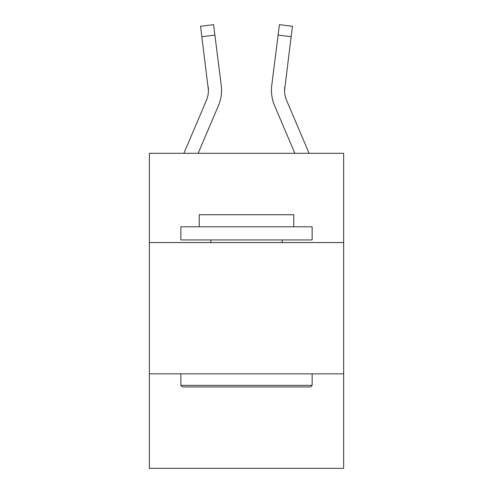 <?xml version="1.0" encoding="UTF-8"?>
<svg xmlns="http://www.w3.org/2000/svg" width="493" height="493" viewBox="0 0 493 493"><rect width="100%" height="100%" fill="white"/><g stroke="black" fill="none" stroke-linecap="round" stroke-linejoin="round"><path stroke-width="0.74" d="M343.639 242.562L343.639 153.298L149.361 153.298L149.361 242.562L343.639 242.562L343.639 468.35L149.361 468.35L149.361 242.562M343.639 373.836L149.361 373.836M208.428 90.33L208.225 86.996A26.252 26.252 -37.5 0 1 206.333 100.572L183.883 153.298L206.333 100.572A26.252 26.252 -38.6 0 0 208.428 90.336L200.552 26.295L213.58 24.65L214.893 35.071L201.871 36.716M198.149 153.298L218.411 105.712A39.385 39.385 -37.5 0 0 221.246 85.351L214.893 35.071M294.851 153.298L274.589 105.712A39.385 39.385 37.5 0 1 271.754 85.351L279.42 24.65L292.448 26.295L279.42 24.65L292.448 26.295L291.129 36.716L278.107 35.071M309.117 153.298L286.667 100.572A26.252 26.252 37.5 0 1 284.572 90.33L291.129 36.716M284.572 90.336L284.775 86.996A26.252 26.252 37.5 0 0 286.667 100.572A26.252 26.252 37.5 0 1 284.572 90.33A26.252 26.252 37.5 0 0 286.667 100.572A26.252 26.252 37.5 0 1 284.572 90.33A26.252 26.252 37.5 0 0 286.667 100.572A26.252 26.252 37.5 0 1 284.572 90.33A26.252 26.252 37.5 0 0 286.667 100.572A26.252 26.252 37.5 0 1 284.572 90.33A26.252 26.252 37.5 0 0 286.667 100.572A26.252 26.252 37.5 0 1 284.572 90.33A26.252 26.252 37.5 0 0 286.667 100.572A26.252 26.252 37.5 0 1 284.572 90.33A26.252 26.252 37.5 0 0 286.667 100.572A26.252 26.252 37.5 0 1 284.572 90.33A26.252 26.252 37.5 0 0 286.667 100.572A26.252 26.252 37.5 0 1 284.572 90.33A26.252 26.252 37.5 0 0 286.667 100.572A26.252 26.252 37.5 0 1 284.572 90.33A26.252 26.252 37.5 0 0 286.667 100.572M182.441 386.962L180.863 385.384L312.137 385.384L310.559 386.962L182.441 386.962M312.137 226.811L312.137 239.937L180.863 239.937L180.863 226.811L312.137 226.811M199.24 226.811L199.24 214.732L293.76 214.732L293.76 226.811M312.137 373.836L312.137 385.384M180.863 373.836L180.863 385.384M282.206 239.937L282.206 242.562M210.794 239.937L210.794 242.562M221.56 90.268L221.511 92.209L221.56 90.268M221.049 83.773L221.246 85.351M200.552 26.295L213.58 24.65M271.44 90.268L271.489 92.209L271.44 90.268M271.754 85.351L271.951 83.773M292.448 26.295L279.42 24.65"/></g></svg>
